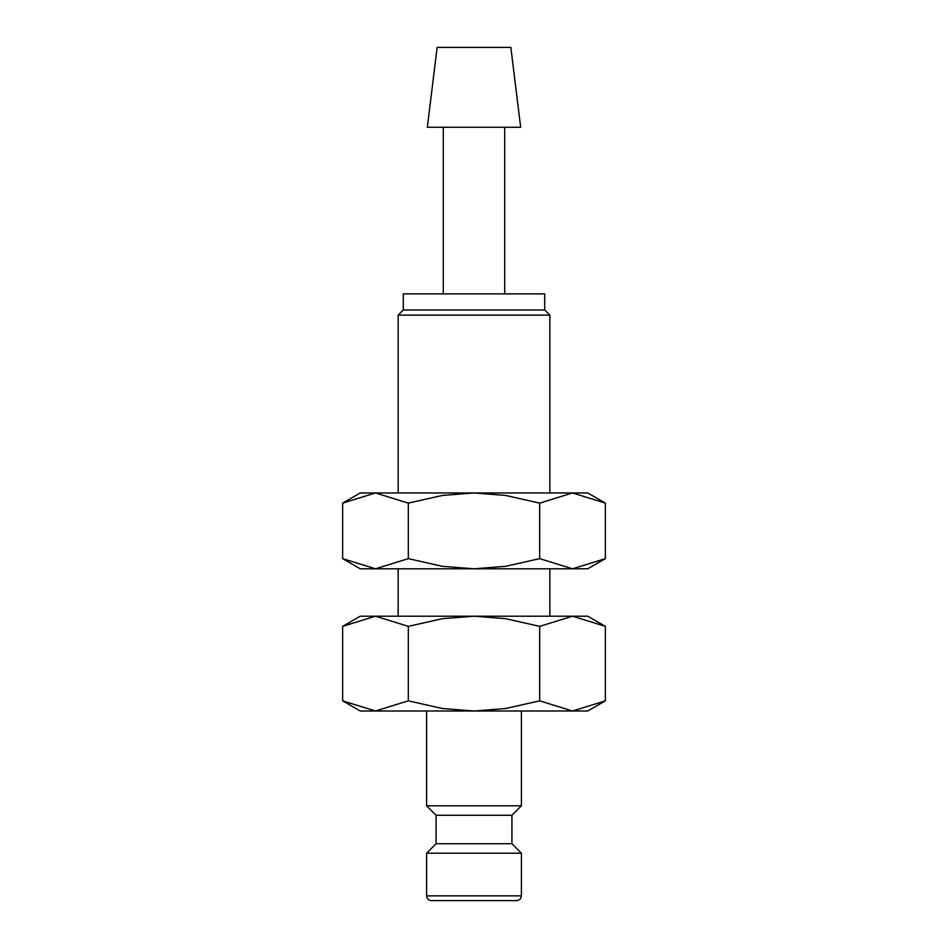 <?xml version="1.0" encoding="UTF-8"?>
<svg xmlns="http://www.w3.org/2000/svg" width="948" height="948" viewBox="0 0 948 948"><rect width="100%" height="100%" fill="white"/><g stroke="black" fill="none" stroke-linecap="round" stroke-linejoin="round"><path stroke-width="1.42" d="M426.6 711L426.6 805.8L436.08 815.28L436.08 843.72L426.6 853.2L426.6 895.86L521.4 895.86L521.4 853.2L511.92 843.72L511.92 815.28L521.4 805.8L521.4 711M448.404 900.6L516.66 900.6C519.563 900.292 521.151 898.716 521.4 895.86M605.357 626.355L587.76 616.2L572.521 616.2L605.357 626.355L605.357 700.845L572.521 711L587.76 711L605.357 700.845M360.24 616.2L342.643 626.355L375.479 616.2L474 616.2L505.639 618.689L539.685 626.355L572.521 616.2L474 616.2L442.361 618.689L408.315 626.355L375.479 616.2L360.24 616.2M342.643 700.845L360.24 711L572.521 711L539.685 700.845L505.639 708.511L474 711L442.361 708.511L408.315 700.845L375.479 711L342.643 700.845L342.643 626.355M520.665 127.257L510.854 47.4L437.147 47.4L427.335 127.257L520.665 127.257M504.715 293.88L504.715 127.257M443.285 127.257L443.285 293.88M549.84 492.96L549.84 315.127L544.709 309.996L544.709 293.88L403.291 293.88L403.291 309.996L398.16 315.127L398.16 492.96M549.84 616.2L549.84 568.8M398.16 568.8L398.16 616.2M398.16 315.127L549.84 315.127M403.291 309.996L544.709 309.996M408.315 700.845L408.315 626.355M539.685 700.845L539.685 626.355M426.6 895.86C426.849 898.716 428.437 900.292 431.34 900.6L474 900.6M426.6 853.2L521.4 853.2M436.08 843.72L511.92 843.72M436.08 815.28L511.92 815.28M426.6 805.8L521.4 805.8M605.357 503.115L587.76 492.96L572.521 492.96L605.357 503.115L605.357 558.645L572.521 568.8L539.685 558.645L505.639 566.312L474 568.8L587.76 568.8L605.357 558.645M360.24 492.96L342.643 503.115L375.479 492.96L474 492.96L505.639 495.449L539.685 503.115L572.521 492.96L474 492.96L442.361 495.449L408.315 503.115L375.479 492.96L360.24 492.96M342.643 558.645L360.24 568.8L474 568.8L442.361 566.312L408.315 558.645L375.479 568.8L342.643 558.645L342.643 503.115M408.315 558.645L408.315 503.115M539.685 558.645L539.685 503.115"/></g></svg>
